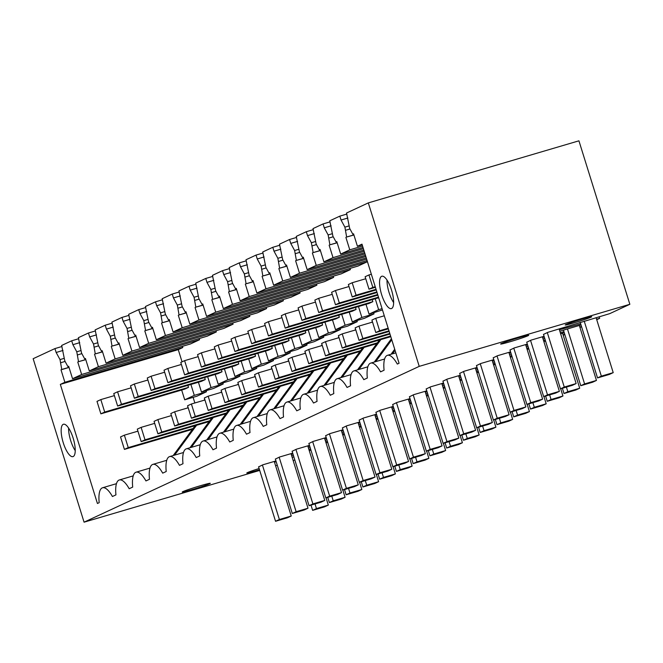 <?xml version="1.0" encoding="UTF-8"?>
<svg xmlns="http://www.w3.org/2000/svg" width="663" height="663" viewBox="0 0 663 663"><rect width="100%" height="100%" fill="white"/><g stroke="black" fill="none" stroke-linecap="round" stroke-linejoin="round"><path stroke-width="0.99" d="M182.052 361.841L178.256 349.641L60.333 384.391L97.428 503.49L99.185 502.67A26.934 8.627 -106.4 0 1 102.558 487.769A26.934 8.627 -106.4 0 1 112.428 496.512L115.942 494.88A26.934 8.627 -106.4 0 1 119.315 479.979A26.934 8.627 -106.4 0 1 129.186 488.722L132.699 487.09A26.934 8.627 -106.4 0 1 136.072 472.189A26.934 8.627 -106.4 0 1 145.943 480.932L149.465 479.299A26.934 8.627 -106.4 0 1 152.83 464.398A26.934 8.627 -106.4 0 1 162.7 473.142L166.222 471.509A26.934 8.627 -106.4 0 1 169.595 456.608A26.934 8.627 -106.4 0 1 179.466 465.351L182.98 463.719A26.934 8.627 -106.4 0 1 186.353 448.818A26.934 8.627 -106.4 0 1 196.223 457.561L199.737 455.929A26.934 8.627 -106.4 0 1 203.11 441.028A26.934 8.627 -106.4 0 1 212.98 449.771L216.494 448.138A26.934 8.627 -106.4 0 1 219.867 433.237A26.934 8.627 -106.4 0 1 229.738 441.981L233.252 440.348A26.934 8.627 -106.4 0 1 236.625 425.447A26.934 8.627 -106.4 0 1 246.495 434.19L250.009 432.558A26.934 8.627 -106.4 0 1 253.382 417.657A26.934 8.627 -106.4 0 1 263.252 426.4L266.766 424.768A26.934 8.627 -106.4 0 1 270.139 409.867A26.934 8.627 -106.4 0 1 280.01 418.61L283.524 416.977A26.934 8.627 -106.4 0 1 286.897 402.076A26.934 8.627 -106.4 0 1 296.767 410.82L300.281 409.179A26.934 8.627 -106.4 0 1 303.654 394.278A26.934 8.627 -106.4 0 1 313.524 403.029L317.047 401.388A26.934 8.627 -106.4 0 1 320.411 386.488A26.934 8.627 -106.4 0 1 330.29 395.239L333.804 393.598A26.934 8.627 -106.4 0 1 337.177 378.697A26.934 8.627 -106.4 0 1 347.047 387.449L350.561 385.808A26.934 8.627 -106.4 0 1 353.934 370.907A26.934 8.627 -106.4 0 1 363.805 379.65L367.319 378.018A26.934 8.627 -106.4 0 1 370.692 363.117A26.934 8.627 -106.4 0 1 380.562 371.86L384.076 370.227A26.934 8.627 -106.4 0 1 387.449 355.327A26.934 8.627 -106.4 0 1 397.319 364.07L399.076 363.258L361.981 244.158L357.432 246.271L362.205 244.862M366.772 260.634L367.145 261.827L358.045 266.054L240.122 300.803L249.222 296.576L367.145 261.827M350.014 268.424L350.379 269.617L341.288 273.844L223.365 308.593L232.464 304.367L350.379 269.617M333.249 276.214L333.622 277.407L324.53 281.634L206.607 316.384L215.707 312.157L333.622 277.407M316.491 284.004L316.864 285.198L307.765 289.424L189.85 324.182L198.95 319.947L316.864 285.198M299.734 291.795L300.107 292.988L291.007 297.215L173.093 331.972L182.192 327.737L300.107 292.988M282.977 299.585L283.35 300.778L274.25 305.005L156.335 339.763L165.435 335.528L283.35 300.778M266.219 307.375L266.592 308.568L257.493 312.803L139.578 347.553L148.669 343.318L266.592 308.568M249.462 315.165L249.835 316.359L240.735 320.594L122.821 355.343L131.912 351.108L249.835 316.359M232.705 322.956L233.078 324.149L223.978 328.384L106.063 363.133L115.155 358.898L233.078 324.149M215.947 330.746L216.32 331.939L207.221 336.174L89.298 370.924L98.397 366.697L216.32 331.939M199.19 338.536L199.555 339.729L190.463 343.964L72.54 378.714L81.64 374.487L199.555 339.729M182.424 346.326L182.797 347.52L178.256 349.641M194.864 402.971L193.107 397.344M206.102 390.656L206.45 391.783L196.878 396.234L184.712 399.814L181.662 390.026M222.859 382.866L223.207 383.993L213.635 388.443L201.469 392.024L198.419 382.236M382.476 309.952L369.051 314.121L366.001 304.325M357.274 321.663L345.108 325.251L335.536 329.702L347.702 326.113L357.274 321.663L356.926 320.544M374.031 313.872L361.874 317.461L352.293 321.911L364.459 318.323L374.031 313.872L373.683 312.754M307.002 345.033L294.836 348.622L285.264 353.072L297.422 349.484L307.002 345.033L306.654 343.915M290.245 352.824L278.079 356.412L268.507 360.863L280.664 357.274L290.245 352.824L289.897 351.705M340.517 329.453L328.351 333.041L318.779 337.492L330.936 333.903L340.517 329.453L340.169 328.334M273.488 360.614L261.321 364.202L251.741 368.653L263.907 365.073L273.488 360.614L273.131 359.495M239.616 375.076L239.965 376.194L230.392 380.653L218.226 384.233L215.177 374.446M323.759 337.243L311.593 340.832L302.021 345.282L314.179 341.694L323.759 337.243L323.411 336.124M256.722 368.404L244.564 371.993L234.984 376.443L247.15 372.863L256.722 368.404L256.374 367.285M357.432 246.271L353.553 233.807L352.799 234.172L349.683 228.437L346.534 213.022L368.313 202.895L419.231 366.366L84.068 522.179L33.15 358.708L54.93 348.581L56.148 352.476L60.01 359.586L64.029 358.401M60.333 384.391L64.883 382.278L182.797 347.52M60.01 359.586L61.758 369.473L60.996 369.805L64.883 382.278M388.543 282.687A16.873 5.403 -106.4 0 0 381.838 276.231A16.873 5.403 -106.4 0 0 379.75 285.828A16.873 5.403 -106.4 0 0 384.664 302.146A16.873 5.403 -106.4 0 0 391.377 308.593A16.873 5.403 -106.4 0 0 393.457 299.005A16.873 5.403 -106.4 0 0 388.543 282.687M74.944 446.133A16.873 5.403 -106.4 0 0 63.433 424.254A16.873 5.403 -106.4 0 0 61.452 434.746A16.873 5.403 -106.4 0 0 72.971 456.625A16.873 5.403 -106.4 0 0 74.944 446.133M346.857 214.066L339.821 216.138L329.768 220.812L332.925 236.227L336.042 241.962L336.787 241.597L340.674 254.062L349.774 249.835L362.57 246.056M340.674 254.062L363.017 247.481M336.042 241.962L336.837 241.73M337.135 242.691L329.892 244.821L328.144 234.934L332.155 233.757M329.097 238.009L333.232 236.782M329.892 244.821L337.16 242.791M329.13 245.161L333.017 257.625L363.39 248.675M330.099 221.856L323.063 223.928L313.011 228.602L316.168 244.017L319.284 249.752L320.03 249.387L323.917 261.852L333.017 257.625M323.917 261.852L363.83 250.092M319.284 249.752L320.072 249.52M320.37 250.481L313.135 252.611L311.378 242.724L315.397 241.547M312.339 245.799L316.475 244.581M313.135 252.611L320.403 250.581M312.372 252.951L316.251 265.415L364.202 251.285M313.342 229.647L306.306 231.719L296.253 236.393L299.411 251.807L302.527 257.542L303.273 257.178L307.16 269.642L316.251 265.415M307.16 269.642L364.642 252.702M302.527 257.542L303.314 257.31M303.613 258.272L296.378 260.402L294.621 250.515L298.64 249.338M295.582 253.589L299.717 252.371M296.378 260.402L303.646 258.371M295.615 260.741L299.494 273.206L365.015 253.896M296.585 237.437L289.549 239.509L279.496 244.183L282.653 259.598L285.77 265.333L286.515 264.968L290.402 277.432L299.494 273.206M290.402 277.432L365.454 255.313M285.77 265.333L286.557 265.101M286.855 266.062L279.62 268.2L277.863 258.305L281.883 257.128M278.825 261.379L282.96 260.161M279.62 268.2L286.888 266.161M278.858 268.532L282.736 280.996L365.827 256.506M279.819 245.227L272.791 247.299L262.739 251.973L265.896 267.388L269.012 273.131L269.758 272.758L273.645 285.223L282.736 280.996M273.645 285.223L366.266 257.924M269.012 273.131L269.8 272.891M270.098 273.852L262.855 275.99L261.106 266.103L265.125 264.918M262.059 269.17L266.195 267.951M262.855 275.99L270.131 273.952M262.1 276.322L265.979 288.786L366.639 259.117M263.062 253.017L256.034 255.089L245.981 259.763L249.139 275.178L252.255 280.921L253.001 280.548L256.879 293.013L265.979 288.786M256.879 293.013L367.087 260.542M252.255 280.921L253.042 280.681M253.341 281.642L246.097 283.781L244.349 273.894L248.368 272.708M245.302 276.96L249.437 275.742M246.097 283.781L253.374 281.742M245.343 284.112L249.222 296.576M246.304 260.808L239.277 262.88L229.224 267.554L232.373 282.968L235.489 288.712L236.243 288.339L240.122 300.803M235.489 288.712L236.285 288.471M236.583 289.433L229.34 291.571L227.591 281.684L231.611 280.499M228.544 284.75L232.68 283.532M229.34 291.571L236.616 289.532M228.578 291.902L232.464 304.367M229.547 268.598L222.519 270.67L212.467 275.344L215.616 290.759L218.732 296.502L219.486 296.129L223.365 308.593M218.732 296.502L219.528 296.27M219.826 297.223L212.583 299.361L210.834 289.474L214.845 288.289M211.787 292.54L215.923 291.322M212.583 299.361L219.859 297.322M211.82 299.693L215.707 312.157M212.79 276.388L205.754 278.46L195.709 283.134L198.859 298.549L201.975 304.292L202.729 303.919L206.607 316.384M201.975 304.292L202.77 304.06M203.069 305.013L195.825 307.151L194.077 297.264L198.088 296.079M195.03 300.331L199.165 299.112M195.825 307.151L203.102 305.113M195.063 307.483L198.95 319.947M196.033 284.178L188.996 286.259L178.952 290.924L182.101 306.339L185.217 312.082L185.971 311.709L189.85 324.182M185.217 312.082L186.013 311.85M186.311 312.803L179.068 314.942L177.319 305.055L181.331 303.869M178.272 308.121L182.408 306.903M179.068 314.942L186.336 312.903M178.306 315.273L182.192 327.737M179.275 291.977L172.239 294.049L162.186 298.715L165.344 314.129L168.46 319.873L169.206 319.5L173.093 331.972M168.46 319.873L169.256 319.641M169.554 320.594L162.311 322.732L160.562 312.845L164.573 311.66M161.515 315.911L165.651 314.693M162.311 322.732L169.579 320.693M161.548 323.063L165.435 335.528M162.518 299.767L155.482 301.839L145.429 306.505L148.587 321.92L151.703 327.663L152.449 327.29L156.335 339.763M151.703 327.663L152.49 327.431M152.788 328.384L145.553 330.522L143.796 320.635L147.816 319.45M144.758 323.701L148.893 322.483M145.553 330.522L152.822 328.492M144.791 330.854L148.669 343.318M145.761 307.557L138.724 309.629L128.672 314.303L131.829 329.71L134.945 335.453L135.691 335.08L139.578 347.553M134.945 335.453L135.733 335.221M136.031 336.182L128.796 338.312L127.039 328.425L131.059 327.24M128 331.492L132.136 330.273M128.796 338.312L136.064 336.282M128.034 338.644L131.912 351.108M129.003 315.348L121.967 317.42L111.914 322.094L115.072 337.5L118.188 343.243L118.934 342.879L122.821 355.343M118.188 343.243L118.975 343.011M119.274 343.973L112.03 346.103L110.282 336.216L114.301 335.03M111.243 339.282L115.379 338.064M112.03 346.103L119.307 344.072M111.276 346.434L115.155 358.898M112.238 323.138L105.21 325.21L95.157 329.884L98.315 345.29L101.431 351.034L102.177 350.669L106.063 363.133M101.431 351.034L102.218 350.802M102.516 351.763L95.273 353.893L93.524 344.006L97.544 342.821M94.477 347.072L98.613 345.854M95.273 353.893L102.55 351.862M94.519 354.224L98.397 366.697M95.48 330.928L88.452 333L78.4 337.674L81.549 353.089L84.673 358.824L85.419 358.459L89.298 370.924M84.673 358.824L85.461 358.592M85.759 359.553L78.516 361.683L76.767 351.796L80.787 350.611M77.72 354.862L81.856 353.644M78.516 361.683L85.792 359.653M77.762 362.015L81.64 374.487M78.723 338.718L71.695 340.79L61.642 345.464L64.792 360.879L67.908 366.614L68.662 366.249L72.54 378.714M67.908 366.614L68.703 366.382M60.963 362.653L65.098 361.434M61.758 369.473L69.002 367.343M60.996 369.805L69.035 367.443M173.192 455.547L195.137 425.696M174.593 455.133L196.546 425.281M189.95 447.757L211.895 417.905M191.358 447.343L213.304 417.491M206.707 439.967L228.652 410.115M208.116 439.552L230.061 409.701M223.464 432.177L245.409 402.325M224.873 431.762L246.818 401.911M240.221 424.386L262.167 394.535M241.63 423.972L263.576 394.12M256.979 416.596L278.932 386.744M258.388 416.182L280.333 386.33M273.736 408.806L295.69 378.954M275.145 408.391L297.099 378.54M290.493 401.016L312.447 371.164M291.902 400.601L313.856 370.75M307.251 393.225L329.204 363.374M308.66 392.803L330.613 362.959M324.008 385.435L345.962 355.583M325.417 385.012L347.371 355.169M340.774 377.637L362.719 347.793M342.174 377.222L364.128 347.379M357.531 369.846L379.476 340.003M358.94 369.432L380.885 339.589M374.288 362.056L391.435 338.735M375.697 361.642L391.767 339.788M391.046 354.266L394.717 349.268M392.455 353.851L395.049 350.321M352.799 234.172L353.594 233.94M353.893 234.901L346.65 237.031L344.901 227.144L348.912 225.959M345.854 230.21L349.989 228.992M346.65 237.031L353.918 235M345.887 237.362L349.774 249.835M206.45 391.783L194.292 395.363L184.712 399.814M194.292 395.363L190.894 384.457M223.207 383.993L211.049 387.573L201.469 392.024M211.049 387.573L207.652 376.667M204.038 400.27L204.768 399.399M371.62 322.359L372.349 321.497M382.07 308.651L378.631 309.662L375.233 298.756M378.631 309.662L369.051 314.121M354.862 330.149L355.592 329.287M335.536 329.702L332.486 319.914M345.108 325.251L341.718 314.337M338.105 337.939L338.834 337.077M352.293 321.911L349.244 312.124M361.874 317.461L358.476 306.546M294.836 348.622L291.438 337.707M285.264 353.072L282.214 343.285M271.068 369.109L271.805 368.238M278.079 356.412L274.681 345.506M268.507 360.863L265.457 351.075M287.833 361.318L288.562 360.448M328.351 333.041L324.953 322.127M318.779 337.492L315.729 327.704M304.59 353.528L305.32 352.658M322.077 344.868L321.348 345.738M261.321 364.202L257.924 353.296M251.741 368.653L248.7 358.865M239.965 376.194L227.807 379.783L218.226 384.233M227.807 379.783L224.409 368.877M254.31 376.899L255.048 376.029M302.021 345.282L298.972 335.495M311.593 340.832L308.196 329.917M220.796 392.479L221.525 391.609M244.564 371.993L241.166 361.086M234.984 376.443L231.934 366.656M238.282 383.819L237.553 384.689M187.281 408.06L188.01 407.19M368.313 202.895L578.932 140.821L629.85 304.292L419.231 366.366M54.93 348.581L61.966 346.509M56.148 352.476L62.985 350.462M294.844 460.031L293.162 460.553M277.275 465.235L275.593 465.733M259.705 470.415L84.068 522.179M426.997 391.576L425.306 392.073M409.427 396.756L413.712 394.676L426.765 390.83M461.78 380.065L460.089 380.562M444.21 385.236L442.519 385.742M461.456 379.021L459.766 379.518M443.754 383.786L442.064 384.283M426.185 388.966L430.469 386.885L443.522 383.04M478.537 372.274L476.846 372.772M460.967 377.446L459.277 377.951M478.214 371.23L476.523 371.728M460.512 375.996L458.821 376.493M442.942 381.175L447.227 379.095L460.279 375.25M495.294 364.484L493.603 364.981M477.725 369.656L476.034 370.153M494.971 363.432L493.28 363.937M477.269 368.205L475.586 368.703M459.699 373.385L463.984 371.305L477.037 367.459M512.051 356.686L510.369 357.191M494.482 361.865L492.791 362.363M511.728 355.641L510.038 356.139M494.026 360.415L492.344 360.912M476.457 365.595L480.741 363.515L493.794 359.669M528.817 348.895L527.126 349.393M511.239 354.075L509.549 354.572M528.486 347.851L526.795 348.348M510.792 352.625L509.101 353.122M493.214 357.805L497.499 355.724L510.56 351.879M545.574 341.105L543.884 341.602M527.997 346.285L526.314 346.782M563.21 335.271L564.818 334.525M564.752 334.318L563.069 334.815M545.243 340.061L543.561 340.558M527.549 344.835L525.858 345.332M509.971 350.006L514.264 347.934L527.317 344.089M564.271 332.743L560.641 333.812M544.754 338.495L543.072 338.992M579.968 327.481L581.575 326.735M581.517 326.519L579.827 327.025M563.94 331.699L560.318 332.768M544.306 337.044L542.616 337.542M526.729 342.216L531.022 340.144L544.074 336.29M581.028 324.953L559.829 331.202M596.725 319.69L599.683 318.315L596.584 319.226M580.697 323.909L559.373 329.751M543.494 334.425L547.779 332.354L609.736 313.64L629.85 304.292M293.875 456.923L292.184 457.42M276.173 461.688L274.482 462.194M258.603 466.868L262.888 464.796L275.941 460.942M310.955 450.177L309.265 450.674M293.386 455.357L291.695 455.854M310.632 449.133L308.941 449.63M292.93 453.898L291.239 454.395M275.36 459.078L279.645 456.998L292.698 453.152M327.713 442.387L326.022 442.884M310.143 447.566L308.452 448.064M327.389 441.343L325.699 441.84M309.687 446.108L307.997 446.605M292.118 451.288L296.402 449.207L309.455 445.362M344.47 434.596L342.788 435.094M326.9 439.776L325.21 440.273M344.147 433.552L342.456 434.05M326.445 438.318L324.762 438.815M308.875 443.497L313.16 441.417L326.213 437.572M361.236 426.806L359.545 427.303M343.658 431.986L341.967 432.483M360.904 425.762L359.213 426.259M343.21 430.527L341.52 431.025M325.632 435.707L329.917 433.627L342.97 429.781M377.993 419.016L376.302 419.513M360.415 424.196L358.724 424.693M377.661 417.972L375.971 418.469M359.968 422.737L358.277 423.234M342.39 427.917L346.683 425.837L359.736 421.991M394.75 411.226L393.06 411.723M377.172 416.405L375.49 416.903M394.419 410.182L392.736 410.679M376.725 414.947L375.034 415.444M359.147 420.127L363.44 418.046L376.493 414.201M411.508 403.435L409.817 403.933M393.938 408.615L392.247 409.112M411.184 402.391L409.494 402.889M393.482 407.157L391.792 407.654M375.913 412.336L380.197 410.256L393.25 406.411M428.265 395.645L426.574 396.142M410.695 400.825L409.005 401.322M427.942 394.601L426.251 395.098M410.24 399.366L408.549 399.864M392.67 404.546L396.955 402.466L410.007 398.62M445.022 387.855L443.332 388.352M427.453 393.035L425.762 393.532M444.699 386.811L443.008 387.308M259.117 468.517A13.873 0.63 162.7 0 0 247.44 472.603A13.873 0.63 162.7 0 0 246.802 473.017A13.873 0.63 162.7 0 0 259.49 469.719M501.327 343.591A14.694 0.663 162.7 0 0 500.648 344.031A14.694 0.663 162.7 0 0 512.59 340.997A14.694 0.663 162.7 0 0 528.03 335.727A14.694 0.663 162.7 0 0 528.701 335.296A14.694 0.663 162.7 0 0 516.759 338.321A14.694 0.663 162.7 0 0 501.327 343.591M591.065 317.146A13.873 0.63 162.7 0 0 591.703 316.74A13.873 0.63 162.7 0 0 580.423 319.599A13.873 0.63 162.7 0 0 565.846 324.58A13.873 0.63 162.7 0 0 565.207 324.994A13.873 0.63 162.7 0 0 576.487 322.127A13.873 0.63 162.7 0 0 591.065 317.146M209.624 483.75A14.694 0.663 162.7 0 0 210.295 483.319A14.694 0.663 162.7 0 0 198.353 486.344A14.694 0.663 162.7 0 0 182.922 491.615A14.694 0.663 162.7 0 0 182.242 492.054A14.694 0.663 162.7 0 0 194.184 489.021A14.694 0.663 162.7 0 0 209.624 483.75M393.648 302.626A16.873 5.403 73.6 0 1 392.082 299.966A16.873 5.403 73.6 0 1 386.985 280.018M68.579 428.041A16.873 5.403 -106.4 0 0 68.869 432.558A16.873 5.403 -106.4 0 0 75.242 450.649M339.821 216.138L341.039 220.033L344.901 227.144M323.063 223.928L324.273 227.823L331.11 225.81M324.273 227.823L328.144 234.934M306.306 231.719L307.516 235.614L314.353 233.6M307.516 235.614L311.378 242.724M289.549 239.509L290.759 243.404L297.596 241.39M290.759 243.404L294.621 250.515M272.791 247.299L274.001 251.194L280.839 249.18M274.001 251.194L277.863 258.305M256.034 255.089L257.244 258.984L264.081 256.971M257.244 258.984L261.106 266.103M239.277 262.88L240.487 266.775L247.324 264.761M240.487 266.775L244.349 273.894M222.519 270.67L223.729 274.565L230.567 272.551M223.729 274.565L227.591 281.684M205.754 278.46L206.972 282.355L213.809 280.341M206.972 282.355L210.834 289.474M188.996 286.259L190.215 290.145L197.044 288.132M190.215 290.145L194.077 297.264M172.239 294.049L173.449 297.936L180.286 295.922M173.449 297.936L177.319 305.055M155.482 301.839L156.692 305.726L163.529 303.712M156.692 305.726L160.562 312.845M138.724 309.629L139.934 313.516L146.772 311.502M139.934 313.516L143.796 320.635M121.967 317.42L123.177 321.306L130.014 319.293M123.177 321.306L127.039 328.425M105.21 325.21L106.42 329.097L113.257 327.083M106.42 329.097L110.282 336.216M88.452 333L89.662 336.895L96.5 334.873M89.662 336.895L93.524 344.006M71.695 340.79L72.905 344.685L79.742 342.663M72.905 344.685L76.767 351.796M341.039 220.033L347.868 218.019M187.878 385.344L188.507 387.358L184.679 389.14L100.875 413.836L96.997 401.38L100.826 399.598L104.704 412.054L100.875 413.836M204.635 377.554L205.265 379.567L201.436 381.349L117.633 406.046L113.754 393.59L117.583 391.808L121.462 404.264L117.633 406.046M372.216 299.643L372.846 301.657L369.018 303.439L285.214 328.135L281.336 315.679L285.165 313.906L289.043 326.353L285.214 328.135M338.702 315.223L339.332 317.245L335.503 319.019L251.7 343.716L247.821 331.268L251.65 329.486L255.528 341.942L251.7 343.716M355.459 307.433L356.089 309.455L352.26 311.229L268.457 335.926L264.578 323.478L268.407 321.696L272.286 334.152L268.457 335.926M288.43 338.602L289.051 340.616L285.223 342.398L201.419 367.095L197.541 354.639L201.37 352.857L205.257 365.313L201.419 367.095M271.673 346.393L272.294 348.406L268.465 350.188L184.662 374.885L180.784 362.429L184.612 360.647L188.491 373.103L184.662 374.885M321.945 323.014L322.574 325.036L318.737 326.818L234.942 351.506L231.055 339.058L234.893 337.276L238.771 349.733L234.942 351.506M254.915 354.183L255.537 356.197L251.708 357.979L167.905 382.675L164.026 370.219L167.855 368.437L171.734 380.894L167.905 382.675M221.392 369.763L222.022 371.777L218.193 373.559L134.39 398.256L130.512 385.8L134.34 384.018L138.219 396.474L134.39 398.256M305.187 330.812L305.817 332.826L301.98 334.608L218.177 359.305L214.298 346.848L218.135 345.067L222.014 357.523L218.177 359.305M238.15 361.973L238.779 363.987L234.951 365.769L151.147 390.466L147.269 378.009L151.098 376.228L154.976 388.684L151.147 390.466M275.551 521.284L287.419 517.786L291.248 516.005L279.38 519.502L275.551 521.284L258.578 466.793M279.38 519.502L262.407 465.012M292.308 513.494L304.176 509.996L308.005 508.214L296.137 511.712L292.308 513.494L275.336 459.003M296.137 511.712L279.164 457.221M309.066 505.703L320.933 502.206L324.762 500.424L312.895 503.921L309.066 505.703L292.093 451.213M312.895 503.921L295.922 449.431M325.823 497.913L337.691 494.416L341.52 492.634L329.652 496.131L325.823 497.913L308.85 443.423M329.652 496.131L312.687 441.641M342.58 490.123L354.448 486.625L358.277 484.844L346.418 488.341L342.58 490.123L325.608 435.632M346.418 488.341L329.445 433.851M359.338 482.332L371.205 478.835L375.034 477.053L363.175 480.551L359.338 482.332L342.373 427.842M363.175 480.551L346.202 426.06M376.103 474.542L387.963 471.045L391.8 469.263L379.932 472.76L376.103 474.542L359.131 420.052M379.932 472.76L362.959 418.27M392.861 466.752L404.72 463.255L408.557 461.473L396.689 464.97L392.861 466.752L375.888 412.262M396.689 464.97L379.717 410.48M409.618 458.962L421.486 455.464L425.315 453.683L413.447 457.18L409.618 458.962L392.645 404.471M413.447 457.18L396.474 402.69M426.375 451.171L438.243 447.674L442.072 445.892L430.204 449.39L426.375 451.171L409.402 396.681M430.204 449.39L413.231 394.899M443.133 443.381L455 439.884L458.829 438.102L446.961 441.599L443.133 443.381L426.16 388.891M446.961 441.599L429.989 387.109M459.89 435.591L471.758 432.094L475.586 430.312L463.719 433.809L459.89 435.591L442.917 381.101M463.719 433.809L446.746 379.319M476.647 427.801L488.515 424.303L492.344 422.522L480.476 426.019L476.647 427.801L459.674 373.31M480.476 426.019L463.503 371.529M493.405 420.01L505.272 416.513L509.101 414.731L497.233 418.229L493.405 420.01L476.432 365.52M497.233 418.229L480.269 363.738M510.162 412.212L522.03 408.715L525.858 406.941L513.999 410.438L510.162 412.212L493.189 357.722M513.999 410.438L497.026 355.948M526.919 404.422L538.787 400.924L542.616 399.151L530.756 402.648L526.919 404.422L509.955 349.931M530.756 402.648L513.784 348.158M543.685 396.631L555.544 393.134L559.381 391.361L547.514 394.85L543.685 396.631L526.712 342.141M547.514 394.85L530.541 340.368M599.683 318.315L599.195 316.748M565.241 328.019L565.009 327.273M560.442 388.841L572.302 385.344L576.139 383.562L564.271 387.059L560.442 388.841L543.469 334.351M564.271 387.059L547.298 332.569M114.384 395.604L100.826 399.598M188.507 387.358L104.704 412.054M131.141 387.814L117.583 391.808M205.265 379.567L121.462 404.264M209.218 421.552L141.178 441.599L137.291 429.143L141.128 427.362L145.006 439.818L141.178 441.599M154.678 423.367L141.128 427.362M209.831 420.715L145.006 439.818M375.415 287.294L369.001 289.184L365.122 276.728L368.959 274.946L372.838 287.402L369.001 289.184M371.355 274.242L368.959 274.946M375.233 286.698L372.838 287.402M389.164 331.442L359.031 340.318L355.153 327.87L358.981 326.088L362.86 338.544L359.031 340.318M372.54 322.094L358.981 326.088M388.982 330.845L362.86 338.544M377.86 295.134L318.729 312.555L314.85 300.099L318.679 298.325L322.558 310.773L318.729 312.555M332.238 294.322L318.679 298.325M377.67 294.538L322.558 310.773M389.977 334.053L342.274 348.116L338.395 335.66L342.224 333.879L346.103 346.335L342.274 348.116M355.782 329.884L342.224 333.879M389.794 333.456L346.103 346.335M377.048 292.516L335.486 304.765L331.608 292.308L335.437 290.527L339.315 302.983L335.486 304.765M348.995 286.532L335.437 290.527M376.857 291.919L339.315 302.983M378.672 297.745L301.972 320.345L298.093 307.889L301.922 306.115L305.8 318.563L301.972 320.345M315.48 302.121L301.922 306.115M378.482 297.148L305.8 318.563M376.799 343.641L308.759 363.697L304.881 351.241L308.709 349.459L312.588 361.915L308.759 363.697M322.259 345.464L308.709 349.459M377.413 342.812L312.588 361.915M298.723 309.911L285.165 313.906M372.846 301.657L289.043 326.353M360.042 351.431L292.002 371.487L288.115 359.031L291.952 357.249L295.831 369.705L292.002 371.487M305.502 353.255L291.952 357.249M360.655 350.603L295.831 369.705M265.2 325.492L251.65 329.486M339.332 317.245L255.528 341.942M343.285 359.222L275.236 379.277L271.358 366.821L275.195 365.04L279.073 377.496L275.236 379.277M288.745 361.045L275.195 365.04M343.898 358.393L279.073 377.496M281.966 317.701L268.407 321.696M356.089 309.455L272.286 334.152M390.797 336.663L325.516 355.907L321.638 343.451L325.467 341.669L329.345 354.125L325.516 355.907M339.017 337.674L325.467 341.669M390.606 336.066L329.345 354.125M376.228 289.905L352.244 296.974L348.365 284.518L352.194 282.736L356.072 295.192L352.244 296.974M365.752 278.742L352.194 282.736M376.045 289.308L356.072 295.192M214.928 348.862L201.37 352.857M289.051 340.616L205.257 365.313M276.247 390.383L208.207 410.438L204.328 397.982L208.157 396.201L212.036 408.657L208.207 410.438M221.715 392.206L208.157 396.201M276.861 389.554L212.036 408.657M198.171 356.653L184.612 360.647M272.294 348.406L188.491 373.103M293.013 382.592L224.964 402.648L221.086 390.192L224.914 388.41L228.793 400.866L224.964 402.648M238.473 384.416L224.914 388.41M293.618 381.764L228.793 400.866M248.443 333.282L234.893 337.276M322.574 325.036L238.771 349.733M309.77 374.802L241.722 394.858L237.843 382.402L241.672 380.62L245.55 393.076L241.722 394.858M255.23 376.625L241.672 380.62M310.383 373.973L245.55 393.076M326.527 367.012L258.479 387.068L254.6 374.612L258.429 372.83L262.316 385.286L258.479 387.068M271.987 368.835L258.429 372.83M327.141 366.183L262.316 385.286M181.413 364.443L167.855 368.437M255.537 356.197L171.734 380.894M147.899 380.023L134.34 384.018M222.022 371.777L138.219 396.474M259.49 398.173L191.45 418.229L187.571 405.773L191.4 403.991L195.278 416.447L191.45 418.229M204.958 399.996L191.4 403.991M260.103 397.344L195.278 416.447M231.685 341.072L218.135 345.067M305.817 332.826L222.014 357.523M388.352 328.831L375.788 332.528L371.91 320.08L375.739 318.298L379.617 330.754L375.788 332.528M384.291 315.779L375.739 318.298M388.17 328.235L379.617 330.754M225.975 413.762L157.935 433.809L154.056 421.353L157.885 419.571L161.764 432.027L157.935 433.809M171.435 415.577L157.885 419.571M226.589 412.925L161.764 432.027M164.656 372.233L151.098 376.228M238.779 363.987L154.976 388.684M242.733 405.963L174.692 426.019L170.814 413.563L174.642 411.781L178.521 424.237L174.692 426.019M188.201 407.786L174.642 411.781M243.346 405.134L178.521 424.237M192.461 429.342L124.412 449.39L120.533 436.934L124.371 435.16L128.249 447.608L124.412 449.39M137.921 431.165L124.371 435.16M193.074 428.505L128.249 447.608M291.248 516.005L274.25 461.44M308.005 508.214L291.007 453.649M324.762 500.424L307.765 445.859M341.52 492.634L324.53 438.069M358.277 484.844L341.288 430.279M375.034 477.053L358.045 422.488M391.8 469.263L374.802 414.698M408.557 461.473L391.56 406.908M425.315 453.683L408.317 399.118M442.072 445.892L425.074 391.327M458.829 438.102L441.831 383.537M475.586 430.312L458.589 375.747M492.344 422.522L475.346 367.957M509.101 414.731L492.112 360.166M525.858 406.941L508.869 352.376M542.616 399.151L525.626 344.586M559.381 391.361L542.384 336.796M576.139 383.562L559.141 328.997M563.451 330.133L580.763 385.709L592.631 382.211L596.46 380.429L584.592 383.927L580.763 385.709M567.47 328.947L584.592 383.927M579.338 325.45L596.46 380.429M562.373 388.269L564.006 393.499L575.874 390.001L579.702 388.22L567.835 391.717L564.006 393.499M566.393 387.093L567.835 391.717M562.58 333.24L579.702 388.22M545.616 396.06L547.248 401.289L559.108 397.792L562.945 396.01L551.077 399.507L547.248 401.289M549.635 394.883L551.077 399.507M560.691 388.767L562.945 396.01M528.859 403.85L530.491 409.079L542.351 405.582L546.188 403.8L534.32 407.297L530.491 409.079M532.878 402.673L534.32 407.297M543.925 396.565L546.188 403.8M512.101 411.648L513.726 416.87L525.593 413.372L529.422 411.59L517.563 415.088L513.726 416.87M516.121 410.463L517.563 415.088M527.168 404.355L529.422 411.59M495.344 419.439L496.968 424.66L508.836 421.162L512.665 419.381L500.805 422.878L496.968 424.66M499.363 418.254L500.805 422.878M510.411 412.146L512.665 419.381M478.587 427.229L480.211 432.45L492.079 428.953L495.907 427.171L484.04 430.668L480.211 432.45M482.606 426.044L484.04 430.668M493.653 419.936L495.907 427.171M461.829 435.019L463.454 440.24L475.321 436.743L479.15 434.961L467.282 438.458L463.454 440.24M465.84 433.834L467.282 438.458M476.896 427.726L479.15 434.961M445.072 442.809L446.696 448.031L458.564 444.533L462.393 442.751L450.525 446.249L446.696 448.031M449.083 441.624L450.525 446.249M460.139 435.516L462.393 442.751M428.315 450.6L429.939 455.821L441.807 452.323L445.635 450.542L433.768 454.039L429.939 455.821M432.326 449.415L433.768 454.039M443.381 443.307L445.635 450.542M411.557 458.39L413.182 463.611L425.049 460.114L428.878 458.332L417.01 461.829L413.182 463.611M415.568 457.205L417.01 461.829M426.624 451.097L428.878 458.332M394.792 466.18L396.424 471.401L408.292 467.904L412.121 466.13L400.253 469.619L396.424 471.401M398.811 464.995L400.253 469.619M409.867 458.887L412.121 466.13M378.034 473.97L379.667 479.192L391.526 475.694L395.363 473.921L383.496 477.418L379.667 479.192M382.054 472.785L383.496 477.418M393.109 466.677L395.363 473.921M361.277 481.761L362.91 486.982L374.769 483.493L378.606 481.711L366.738 485.208L362.91 486.982M365.296 480.576L366.738 485.208M376.344 474.468L378.606 481.711M344.52 489.551L346.144 494.78L358.012 491.283L361.841 489.501L349.981 492.999L346.144 494.78M348.539 488.366L349.981 492.999M359.586 482.258L361.841 489.501M327.762 497.341L329.387 502.571L341.254 499.073L345.083 497.291L333.224 500.789L329.387 502.571M331.782 496.156L333.224 500.789M342.829 490.048L345.083 497.291M311.005 505.131L312.629 510.361L324.497 506.863L328.326 505.082L316.458 508.579L312.629 510.361M315.024 503.946L316.458 508.579M326.072 497.838L328.326 505.082M580.208 322.342L597.52 377.918L609.388 374.421L613.217 372.639L601.349 376.136L597.52 377.918M584.227 321.157L601.349 376.136M596.095 317.66L613.217 372.639M116.456 483.675L102.558 487.769M133.213 475.885L119.315 479.979M149.971 468.095L136.072 472.189M166.728 460.304L152.83 464.398M183.494 452.514L169.595 456.608M200.251 444.724L186.353 448.818M217.008 436.934L203.11 441.028M233.766 429.143L219.867 433.237M250.523 421.345L236.625 425.447M267.28 413.555L253.382 417.657M284.037 405.764L270.139 409.867M300.795 397.974L286.897 402.076M317.552 390.184L303.654 394.278M334.309 382.394L320.411 386.488M351.075 374.603L337.177 378.697M367.832 366.813L353.934 370.907M384.59 359.023L370.692 363.117M395.836 352.857L387.449 355.327"/></g></svg>
